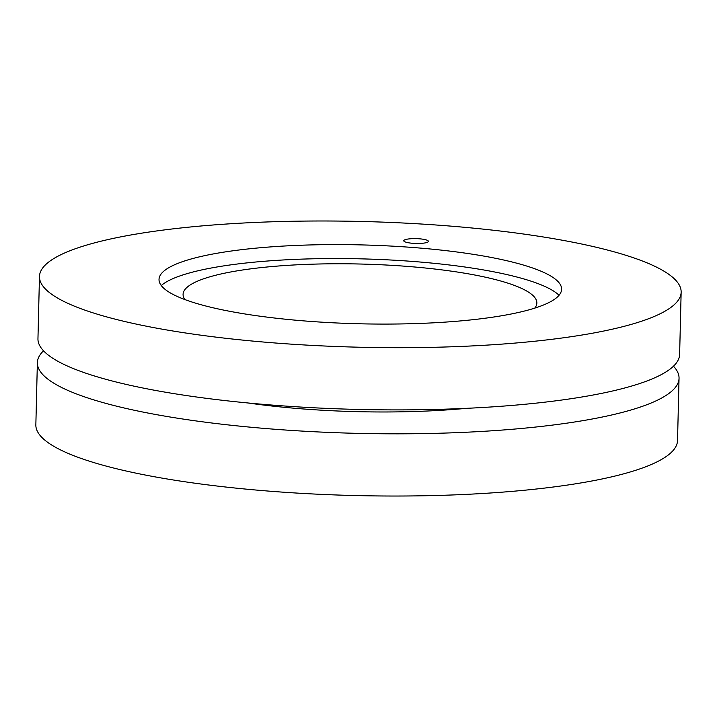 <?xml version="1.0" encoding="UTF-8"?>
<svg xmlns="http://www.w3.org/2000/svg" width="717" height="717" viewBox="0 0 717 717"><rect width="100%" height="100%" fill="white"/><g stroke="black" fill="none" stroke-linecap="round" stroke-linejoin="round"><path stroke-width="1.08" d="M428.058 241.907A12.332 2.42 -178.6 0 1 414.578 243.413A12.332 2.42 -178.6 0 1 403.752 240.751A12.332 2.42 -178.6 0 1 404.11 240.195A12.332 2.42 -178.6 0 1 417.59 238.689A12.332 2.42 -178.6 0 1 428.407 241.351A12.332 2.42 -178.6 0 1 428.058 241.907M164.811 270.354A201.343 39.453 -178.6 0 1 382.116 245.626A201.343 39.453 -178.6 0 1 561.545 288.153A201.343 39.453 -178.6 0 1 359.351 323.779A201.343 39.453 -178.6 0 1 159.129 278.321A201.343 39.453 -178.6 0 1 164.811 270.354M39.471 276.502L37.956 338.711A320.929 62.89 1.4 0 0 357.254 409.416A320.929 62.89 1.4 0 0 679.626 354.386L681.15 292.186A320.929 62.89 1.4 0 0 399.548 222.835A320.929 62.89 1.4 0 0 48.702 262.046A320.929 62.89 1.4 0 0 39.471 276.502A320.929 62.89 1.4 0 0 358.778 347.207A320.929 62.89 1.4 0 0 681.15 292.186M184.923 299.581A176.938 34.667 -178.6 0 1 183.077 294.373A176.938 34.667 -178.6 0 1 188.159 286.406A176.938 34.667 -178.6 0 1 381.596 264.788A176.938 34.667 -178.6 0 1 536.854 303.022A176.938 34.667 -178.6 0 1 534.748 308.131M559.054 295.27A203.404 39.856 1.4 0 0 363.582 258.918A203.404 39.856 1.4 0 0 162.463 284.559A203.404 39.856 1.4 0 0 161.271 285.545M466.668 408.323A210.26 41.201 -178.6 0 1 248.028 402.981M673.478 366.208A320.929 62.89 -178.6 0 1 679.044 378.316A320.929 62.89 -178.6 0 1 356.672 433.337A320.929 62.89 -178.6 0 1 37.374 362.632A320.929 62.89 -178.6 0 1 43.522 350.81M37.374 362.632L35.85 424.84A320.929 62.89 1.4 0 0 355.148 495.546A320.929 62.89 1.4 0 0 677.529 440.516L679.044 378.316"/></g></svg>
